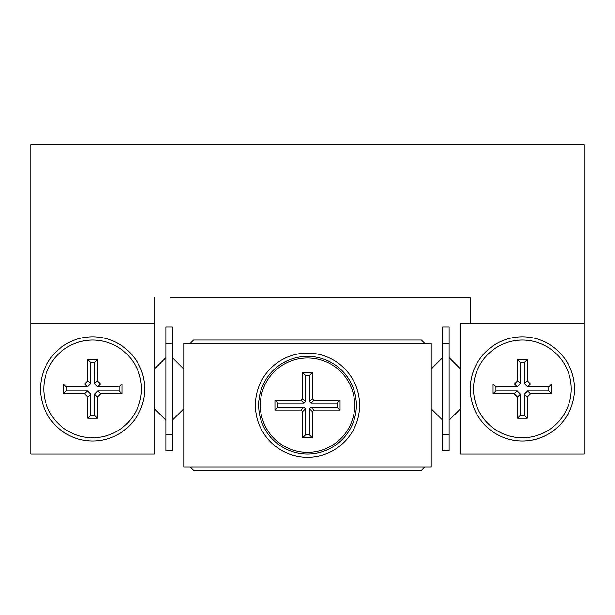 <?xml version="1.0" encoding="UTF-8"?>
<svg xmlns="http://www.w3.org/2000/svg" width="615" height="615" viewBox="0 0 615 615"><rect width="100%" height="100%" fill="white"/><g stroke="black" fill="none" stroke-linecap="round" stroke-linejoin="round"><path stroke-width="0.92" d="M470.291 323.782L470.291 297.729L170.755 297.729M584.25 323.782L584.25 454.016L460.527 454.016L460.527 323.782L584.25 323.782L584.25 144.71L30.75 144.71L30.75 454.016L154.473 454.016L154.473 323.782L30.75 323.782M470.291 297.729L460.527 297.729M154.473 297.729L154.473 323.782M144.71 388.895A52.091 52.091 0 0 1 92.611 440.993A52.091 52.091 0 0 1 40.521 388.895A52.091 52.091 0 0 1 92.611 336.805A52.091 52.091 0 0 1 144.71 388.895A52.091 52.091 0 0 0 92.611 336.805A52.091 52.091 0 0 0 40.521 388.895M94.449 383.675L94.602 362.466L90.597 362.466L90.597 383.675L87.392 386.881L66.182 386.881L66.182 390.909L87.392 390.909L90.597 394.115L90.597 415.333L94.625 415.333L94.625 394.115L97.831 390.909L119.041 390.909L119.041 386.881L97.654 386.881L94.449 383.675M94.449 383.652L97.339 380.808L97.493 359.591L87.73 359.591L87.73 380.808L90.597 383.675M97.831 390.909L100.699 393.785L121.916 393.785L121.916 384.014L100.553 384.014L97.654 386.881M100.699 393.785L97.493 396.99L94.625 394.115M90.597 394.115L87.73 396.99L87.73 418.2L97.493 418.2L97.493 396.99M87.73 396.99L84.524 393.785L87.392 390.909M87.392 386.881L84.524 384.014L63.307 384.014L63.307 393.785L84.524 393.785M84.524 384.014L87.73 380.808M97.339 380.808L100.553 384.014M90.597 362.466L87.73 359.591M94.602 362.466L97.493 359.591M119.041 386.881L121.916 384.014M119.041 390.909L121.916 393.785M94.625 415.333L97.493 418.2M90.597 415.333L87.73 418.2M66.182 390.909L63.307 393.785M66.182 386.881L63.307 384.014M574.479 388.895A52.091 52.091 0 0 1 522.389 440.993A52.091 52.091 0 0 1 470.291 388.895A52.091 52.091 0 0 1 522.389 336.805A52.091 52.091 0 0 1 574.479 388.895A52.091 52.091 0 0 1 522.389 440.993A52.091 52.091 0 0 1 470.291 388.895M517.507 418.2L517.507 396.99L514.301 393.785L493.084 393.785L493.084 384.014L514.448 384.014L517.661 380.785L517.507 359.591L527.27 359.591L527.27 380.808L530.476 384.014L551.693 384.014L551.693 393.785L530.476 393.785L527.27 396.99L527.27 418.2L517.507 418.2L520.375 415.333L520.375 394.115L517.507 396.99M517.661 380.785L520.551 383.652L520.398 362.466L524.403 362.466L524.403 383.675L527.27 380.808M524.403 362.466L527.27 359.591M530.476 384.014L527.609 386.881L548.818 386.881L551.693 384.014M548.818 386.881L548.818 390.909L551.693 393.785M548.818 390.909L527.609 390.909L530.476 393.785M527.27 396.99L524.403 394.115L524.403 415.333L527.27 418.2M524.403 415.333L520.375 415.333M514.301 393.785L517.169 390.909L495.959 390.909L493.084 393.785M495.959 390.909L495.959 386.881L493.084 384.014M495.959 386.881L517.346 386.881L514.448 384.014M520.398 362.466L517.507 359.591M520.551 383.652L517.346 386.881M517.169 390.909L520.375 394.115M524.403 394.115L527.609 390.909M527.609 386.881L524.403 383.675M258.661 405.177A48.839 48.839 0 0 1 307.5 356.339A48.839 48.839 0 0 1 356.339 405.177A48.839 48.839 0 0 1 307.5 454.016A48.839 48.839 0 0 1 258.661 405.177M359.591 405.177A52.091 52.091 0 0 1 307.5 457.268A52.091 52.091 0 0 1 255.41 405.177A52.091 52.091 0 0 1 307.5 353.079A52.091 52.091 0 0 1 359.591 405.177M340.057 410.059L313.988 410.059L312.382 411.666L312.382 437.734L302.618 437.734L302.618 411.666L301.012 410.059L274.943 410.059L274.943 400.296L301.012 400.296L302.618 398.689L302.618 372.621L312.382 372.621L312.382 398.689L313.988 400.296L340.057 400.296L340.057 410.059L337.189 407.191L311.113 407.191L313.988 410.059M190.289 343.316L193.541 340.057L421.46 340.057L424.711 343.316M424.711 467.039L421.46 470.291L193.541 470.291L190.289 467.039M183.777 467.039L183.777 343.316L431.223 343.316L431.223 467.039L183.777 467.039M312.382 411.666L309.514 408.791L309.514 434.866L305.486 434.866L305.486 408.791L302.618 411.666M305.486 434.866L302.618 437.734M301.012 410.059L303.887 407.191L277.811 407.191L274.943 410.059M277.811 407.191L277.811 403.163L274.943 400.296M277.811 403.163L303.887 403.163L301.012 400.296M302.618 398.689L305.486 401.557L305.486 375.488L302.618 372.621M305.486 375.488L309.514 375.488L312.382 372.621M309.514 375.488L309.514 401.557L312.382 398.689M313.988 400.296L311.113 403.163L337.189 403.163L340.057 400.296M337.189 403.163L337.189 407.191M309.514 434.866L312.382 437.734M309.514 408.791L311.113 407.191M311.113 403.163L309.514 401.557M305.486 401.557L303.887 403.163M303.887 407.191L305.486 408.791M172.385 434.482L172.385 450.757L165.865 450.757L165.865 434.482L172.385 434.482L172.385 343.316L165.865 343.316L165.865 327.034L172.385 327.034L172.385 343.316M165.865 434.482L165.865 343.316M183.777 369.015L172.385 357.623M172.385 420.176L183.777 408.783M154.473 408.783L165.865 420.176M165.865 357.623L154.473 369.015M449.135 434.482L449.135 450.757L442.615 450.757L442.615 434.482L449.135 434.482L449.135 343.316L442.615 343.316L442.615 327.034L449.135 327.034L449.135 343.316M442.615 434.482L442.615 343.316M460.527 369.015L449.135 357.623M449.135 420.176L460.527 408.783M431.223 408.783L442.615 420.176M442.615 357.623L431.223 369.015M43.773 388.895A48.839 48.839 0 0 0 92.611 437.734A48.839 48.839 0 0 0 141.45 388.895A48.839 48.839 0 0 0 92.611 340.057A48.839 48.839 0 0 0 43.773 388.895M473.55 388.895A48.839 48.839 0 0 0 522.389 437.734A48.839 48.839 0 0 0 571.227 388.895A48.839 48.839 0 0 0 522.389 340.057A48.839 48.839 0 0 0 473.55 388.895M354.709 405.177A47.209 47.209 0 0 0 307.5 357.968A47.209 47.209 0 0 0 260.291 405.177A47.209 47.209 0 0 0 307.5 452.386A47.209 47.209 0 0 0 354.709 405.177"/></g></svg>
